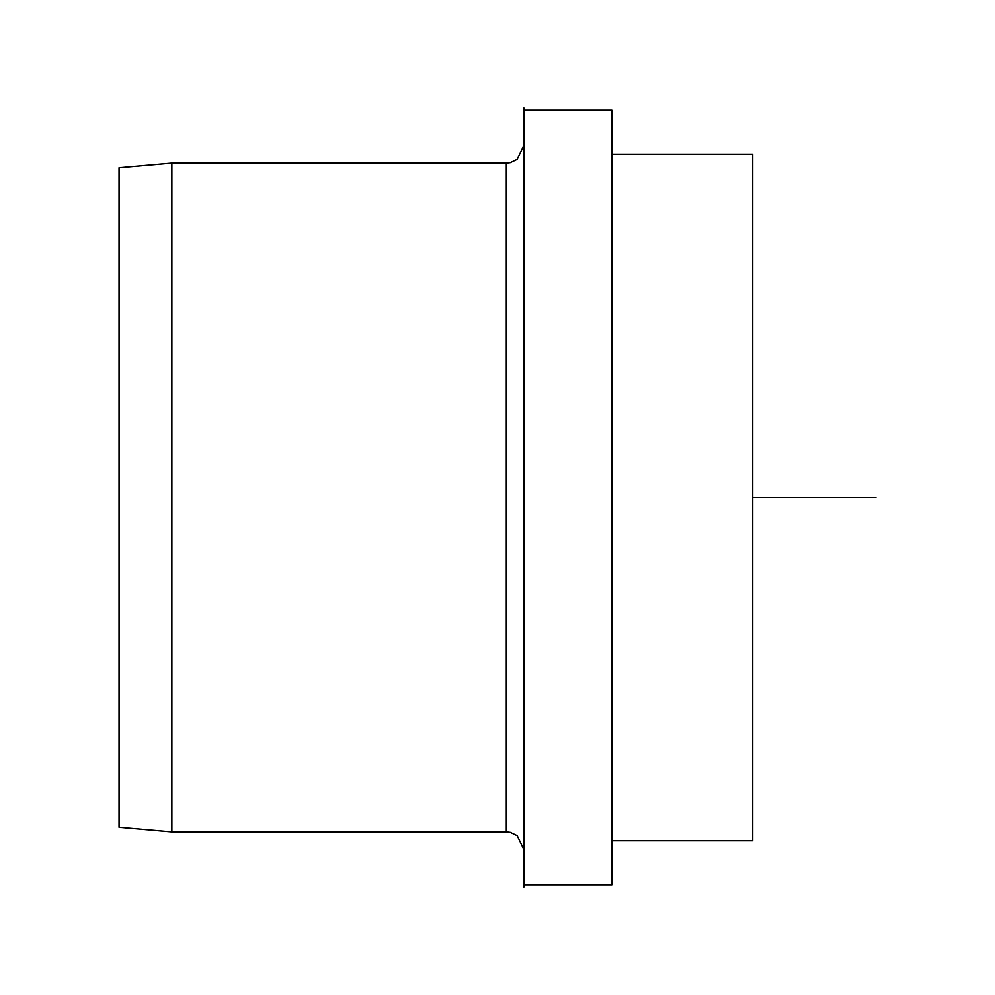 <?xml version="1.0" encoding="UTF-8"?>
<svg xmlns="http://www.w3.org/2000/svg" width="995" height="995" viewBox="0 0 995 995"><rect width="100%" height="100%" fill="white"/><g stroke="black" fill="none" stroke-linecap="round" stroke-linejoin="round"><path stroke-width="1.49" d="M119.052 339.382L119.052 827.318L171.861 831.944L171.861 163.056L119.052 167.682L119.052 339.382M523.905 884.742L523.905 108.057L523.905 886.943L523.905 884.742L611.913 884.742L611.913 110.258L523.905 110.258M611.913 840.738L752.73 840.738L752.73 154.262L611.913 154.262M752.73 497.5L875.948 497.5M171.861 831.944L506.306 831.944L506.306 163.056L171.861 163.056M506.306 163.056L510.273 162.608L517.201 159.287L523.905 145.457M506.306 831.944L510.273 832.392L517.201 835.713L523.905 849.543"/></g></svg>
